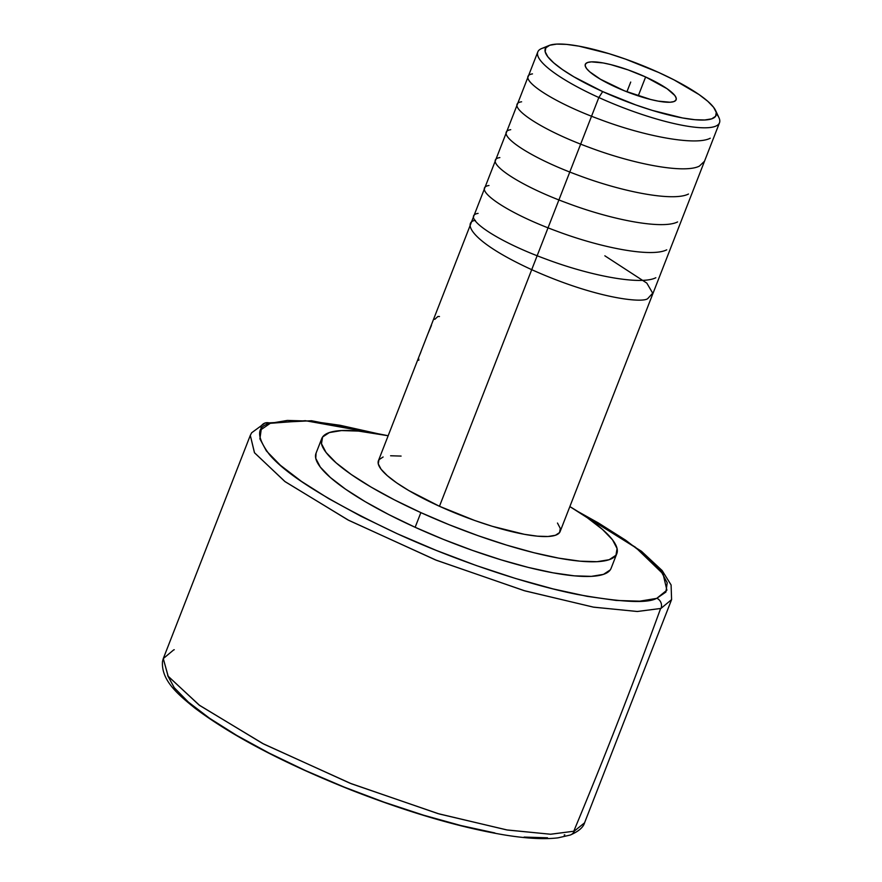 <?xml version="1.0" encoding="UTF-8"?>
<svg xmlns="http://www.w3.org/2000/svg" width="882" height="882" viewBox="0 0 882 882"><rect width="100%" height="100%" fill="white"/><g stroke="black" fill="none" stroke-linecap="round" stroke-linejoin="round"><path stroke-width="1.32" d="M174.25 649.725A226.09 48.554 21.3 0 0 173.611 649.957L163.28 658.589L168.076 676.141L199.045 705.005L262.582 743.46L349.9 783.172L437.979 813.601L506.709 829.907L550.456 834.24L573.763 831.241A226.09 48.554 21.3 0 0 574.403 831.009L584.557 822.84L574.403 831.009A7.806 7.398 70.1 0 1 570.224 835.056A7.806 7.398 -109.9 0 0 574.403 831.009A226.09 48.554 -158.7 0 1 573.763 831.241A5200.614 4921.913 -108.8 0 0 660.618 608.481A5200.614 4921.913 71.2 0 1 573.763 831.241L550.699 834.24L507.404 830.028L439.225 813.965L351.433 783.778L263.806 744.099L199.63 705.435L168.197 676.307L163.28 658.589L250.301 435.366L254.523 452.797L285.151 481.715L348.809 520.38L436.557 560.335L524.944 590.885L593.729 607.191L637.388 611.491L660.618 608.481L637.234 611.491L593.255 607.103L524.095 590.631L435.51 559.927L347.971 519.95L284.754 481.418L254.446 452.687L250.301 435.366L251.646 432.775L264.887 423.073A7.806 7.398 70.4 0 1 270.267 423.316L287.367 420.427L310.795 421.133L340.077 425.278L379.249 434.01L305.337 420.692L270.267 423.316A7.806 7.398 -109.6 0 0 260.664 427.131M574.81 509.587L641.423 551.239L662.139 570.544L671.092 584.964L671.588 599.617L661.048 608.337A7.806 7.398 -109.6 0 0 656.847 598.272L666.902 590.157L663.055 573.906L635.382 547.204L577.589 511.34L598.415 522.971L625.658 540.203L646.693 556.31L660.728 570.676L667.211 582.748L665.899 592.065L656.847 598.272A7.806 7.398 70.4 0 1 661.048 608.337L671.588 599.617L584.557 822.84C583.256 827.404 578.471 831.483 570.213 835.056L558.008 837.845C544.128 839.521 525.948 838.506 503.479 834.78C459.125 827.206 408.73 812.443 352.271 790.493C284.599 763.591 232.131 736.128 194.867 708.092C178.473 694.807 161.02 680.584 162.508 661.412L163.28 658.589M645.624 76.977A48.753 10.474 -158.7 0 1 676.141 99.765A48.753 10.474 -158.7 0 1 615.812 87.131A48.753 10.474 -158.7 0 1 585.295 64.342A48.753 10.474 -158.7 0 1 645.624 76.977L638.259 95.873L645.624 76.977L667.046 88.696L674.818 95.499L676.218 98.189L675.877 100.25L673.793 101.617L670.066 102.235L658.259 101.143L650.64 99.479L624.5 90.846L600.466 79.248L589.716 71.806L586.618 68.598L585.218 65.907L585.56 63.846L587.644 62.479L591.381 61.861L603.178 62.953L610.796 64.618L628.006 69.865L645.624 76.977M548.979 45.533L541.691 48.532A97.516 20.936 21.3 0 0 598.834 97.527L602.693 91.596A91.662 19.68 -158.7 0 1 548.979 45.533A91.662 19.68 -158.7 0 1 658.744 72.5A91.662 19.68 -158.7 0 1 715.6 110.504A91.662 19.68 -158.7 0 1 602.693 91.596L598.834 97.527A97.516 20.936 -158.7 0 1 537.788 51.95A97.516 20.936 -158.7 0 1 546.19 47.363M537.788 51.95L378.422 460.713A97.516 20.936 21.3 0 0 439.468 506.279L598.834 97.527L439.468 506.279L408.763 490.535L396.624 482.829L387.275 475.63L381.079 469.224L378.268 463.855L378.962 459.72L383.119 456.986M418.752 358.908L418.796 360.319M421.364 350.606L420.119 353.991M426.811 336.604L422.379 347.982M431.441 325.414L428.013 333.572M439.468 316.539L437.891 316.495L434.76 319.361M420.868 512.618A158.363 34.001 -158.7 0 1 321.732 438.608A158.363 34.001 -158.7 0 1 388.157 435.741L358.533 431.089L341.488 430.57L329.361 432.566L322.603 436.998L321.478 443.712L326.042 452.433L336.108 462.841L351.29 474.527L371.002 487.04L394.497 499.907L420.868 512.618L415.146 527.293L420.868 512.618L449.092 524.702L478.099 535.694L506.753 545.153L533.985 552.738L558.714 558.141L580.014 561.173L597.059 561.691L609.197 559.695L615.956 555.252L617.069 548.549L612.516 539.817L602.45 529.421L587.269 517.734L569.86 506.588A158.363 34.001 -158.7 0 1 616.816 553.653A158.363 34.001 -158.7 0 1 420.868 512.618M321.732 438.608L316.021 453.271A158.363 34.001 21.3 0 0 415.146 527.293L388.775 514.57L365.28 501.715L345.568 489.19L330.386 477.515L320.32 467.107L315.767 458.386L316.065 453.161M270.267 423.316C256.364 426.193 256.1 436.623 269.462 454.605C286.859 475.288 329.317 501.604 396.823 533.533C461.815 563.267 533.588 585.891 577.6 594.49C621.071 602.241 647.355 603.553 656.428 598.426L639.748 601.171L616.32 600.466L587.037 596.32L553.036 588.9L515.617 578.504L476.192 565.505L436.292 550.412L397.429 533.808L361.102 516.323L328.699 498.628L301.457 481.396L280.41 465.288L266.386 450.923L259.903 438.85L261.215 429.534L270.267 423.316M167.679 675.612L174.261 687.706L188.362 702.083L209.464 718.191L236.74 735.412L269.153 753.096L305.47 770.559L344.311 787.141L384.177 802.201L423.547 815.177L460.922 825.552L494.879 832.95M524.117 837.084L547.513 837.79M564.171 835.034L564.789 834.824M610.234 569.926L603.475 574.369L591.348 576.365L574.303 575.836L553.003 572.815L528.263 567.413L501.042 559.827L472.377 550.357L443.37 539.376L415.146 527.293A158.363 34.001 21.3 0 0 611.094 568.328L616.816 553.653M557.479 523.037L560.279 528.406L559.596 532.541L555.428 535.275L547.965 536.499L537.469 536.179L524.349 534.316L492.354 526.322L474.703 520.49L439.468 506.279A97.516 20.936 21.3 0 0 560.125 531.548L719.492 122.796A97.516 20.936 -158.7 0 1 598.834 97.527A97.516 20.936 21.3 0 0 718.94 117.637L715.6 110.504M390.594 455.762L401.09 456.082M716.416 113.734A97.516 20.936 -158.7 0 1 719.492 122.796M602.693 91.596L635.823 104.947L652.415 110.426L682.492 117.945L694.818 119.698L704.685 119.996L711.708 118.838L715.622 116.27L716.261 112.389L713.626 107.339L707.805 101.32L699.018 94.55L674.002 79.865L658.744 72.5L625.614 59.149L609.021 53.67L578.945 46.151L566.619 44.398L556.751 44.1L549.729 45.258L545.826 47.826L545.175 51.707L547.81 56.757L553.642 62.787L562.429 69.546L573.84 76.789L602.693 91.596M626.915 91.805L630.718 82.048L626.915 91.805M655.844 277.731C641.016 285.404 590.631 275.978 545.484 258.911C493.909 240.047 460.658 216.057 478.088 213.389M666.726 249.827C651.699 257.511 601.579 248.074 556.189 230.941C504.614 212.033 471.55 188.153 488.97 185.496M677.596 221.922C662.614 229.629 612.306 220.114 567.258 203.114C515.75 184.272 482.344 160.226 499.851 157.591M688.478 194.029C673.661 201.724 623.034 192.221 577.809 175.088C525.981 156.015 493.424 132.388 510.722 129.687M704.498 161.252L699.36 166.125C684.355 173.875 633.552 164.162 588.911 147.272C537.325 128.375 504.052 104.352 521.604 101.794M710.242 138.22C695.843 145.971 644.433 136.335 599.771 119.368C548.185 100.471 515.066 76.547 532.485 73.89M475.376 220.368C463.193 221.768 468.353 240.554 531.714 269.671C595.89 298.502 642.427 303.199 647.686 298.656L652.702 293.188L646.837 283.122L604.843 255.802M264.887 423.073L311.522 420.736L382.479 434.606"/></g></svg>
